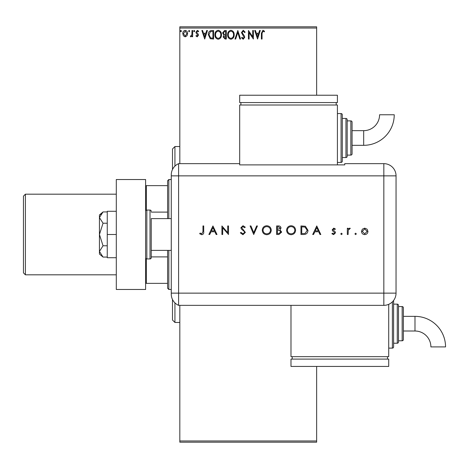 <?xml version="1.0" encoding="UTF-8"?>
<svg xmlns="http://www.w3.org/2000/svg" width="469" height="469" viewBox="0 0 469 469"><rect width="100%" height="100%" fill="white"/><g stroke="black" fill="none" stroke-linecap="round" stroke-linejoin="round"><path stroke-width="0.7" d="M186.967 35.808L185.191 36.846L183.42 35.814L182.781 33.592C182.763 31.822 183.567 30.749 185.191 30.374C186.814 30.749 187.623 31.822 187.606 33.592L186.967 35.808M192.648 30.485L192.648 36.734L191.991 36.734L191.991 35.814L190.848 36.846L190.344 36.629L190.66 35.966L191.885 34.729L191.991 30.485L192.648 30.485M197.209 36.846L195.936 35.955L196.323 35.421L197.168 36.078L197.801 35.234L196.153 33.147L195.936 32.179L197.326 30.374L198.68 31.224L198.299 31.804L197.396 31.142L196.593 32.15L198.246 34.243L198.457 35.204L197.209 36.846M211.601 30.485L213.588 30.485L213.588 39.038L210.259 38.728L208.324 34.653C208.23 32.185 209.321 30.796 211.601 30.485M226.304 30.485L226.304 39.038L225.097 39.038L223.127 36.916L223.93 35.099L222.576 32.912L224.598 30.485L226.304 30.485M237.818 30.485L240.556 39.038L239.841 39.038L237.76 32.549L235.684 39.038L234.969 39.038L237.818 30.485M252.727 30.485L253.383 30.485L253.383 39.038L249.109 32.66L249.109 39.038L248.453 39.038L248.453 30.485L252.727 36.846L252.727 30.485M262.048 33.346L262.048 39.038L261.385 39.038L261.385 33.264L262.951 30.268L264.569 31.253L264.235 31.91L262.957 31.142L262.048 33.346M179.82 28.04L179.82 26.821L316.645 26.821L316.645 28.04L179.82 28.04L179.82 163.646M179.82 305.354L179.82 440.96L316.645 440.96L316.645 442.179L179.82 442.179L179.82 440.96M316.645 28.04L316.645 95.23M316.645 366.436L316.645 440.96M257.551 39.038L254.702 30.485L255.417 30.485L256.297 33.229L258.695 33.229L259.574 30.485L260.289 30.485L257.551 39.038M243.241 30.268L245.164 32.138L244.63 32.566L243.288 31.142L242.092 32.596L244.384 35.961L244.724 37.262L243.194 39.255L241.547 37.807L242.057 37.286L243.206 38.382L244.068 37.297L241.435 32.578L243.241 30.268M234.201 34.724C234.248 37.162 233.163 38.675 230.953 39.255C228.69 38.728 227.576 37.233 227.623 34.765C227.576 32.32 228.673 30.825 230.9 30.268C233.128 30.802 234.23 32.291 234.201 34.724M221.479 34.724C221.532 37.162 220.448 38.675 218.232 39.255C215.969 38.728 214.861 37.233 214.902 34.765C214.861 32.32 215.957 30.825 218.185 30.268C220.412 30.802 221.515 32.291 221.479 34.724M204.707 39.038L201.858 30.485L202.573 30.485L203.452 33.229L205.856 33.229L206.729 30.485L207.45 30.485L204.707 39.038M194.729 31.089L194.184 31.804L193.633 31.089L194.184 30.374L194.729 31.089M189.687 31.089L189.142 31.804L188.591 31.089L189.142 30.374L189.687 31.089M181.462 31.089L180.917 31.804L180.366 31.089L180.917 30.374L181.462 31.089M256.578 34.102L257.499 36.975L258.419 34.102L256.578 34.102M228.28 34.765C228.245 36.723 229.13 37.93 230.924 38.382C232.706 37.907 233.58 36.688 233.539 34.729C233.574 32.783 232.7 31.587 230.924 31.142C229.118 31.587 228.239 32.795 228.28 34.765M224.968 38.159L225.648 38.159L225.648 35.421L223.783 36.904L224.968 38.159M225.313 34.542L225.648 34.542L225.648 31.364L224.897 31.364L223.238 32.912L224.27 34.442L225.313 34.542M215.558 34.765C215.529 36.723 216.408 37.93 218.202 38.382C219.99 37.907 220.864 36.688 220.823 34.729C220.852 32.783 219.984 31.587 218.202 31.142C216.402 31.587 215.517 32.795 215.558 34.765M212.932 38.159L212.932 31.364L210.464 31.581L208.981 34.653L210.604 37.919L212.932 38.159M203.734 34.102L204.654 36.975L205.574 34.102L203.734 34.102M183.438 33.586L185.191 36.078L186.949 33.586L185.191 31.142L183.438 33.586M172.492 169.514L172.492 148.984L174.931 146.539L174.931 166.12M174.931 302.88L174.931 322.461L179.82 322.461M174.931 322.461L172.492 320.016L172.492 299.486M168.828 250.382L168.828 289.473L167.603 288.253L167.603 250.382M167.603 218.618L167.603 180.747L168.828 179.527L168.828 218.618M168.828 289.473L171.267 289.473M168.828 179.527L171.267 179.527M167.603 283.364L145.613 283.364M167.603 256.895L151.235 256.895M167.603 212.105L151.235 212.105M145.613 185.636L146.346 185.636L146.346 210.171M167.603 185.636L146.346 185.636M146.346 258.829L146.346 283.364M23.45 272.858L23.45 196.142L25.402 194.184L25.402 274.816L23.45 272.858M116.294 194.184L25.402 194.184M116.294 274.816L25.402 274.816M171.267 218.618L151.235 218.618L151.235 257.71L151.235 250.382L171.267 250.382M151.235 211.29A1.219 1.219 0 0 0 150.01 210.065L146.838 210.065A1.219 1.219 0 0 0 145.613 211.29M146.838 210.065L146.838 258.935A1.219 1.219 0 0 1 145.613 257.71M151.235 257.71A1.219 1.219 0 0 1 150.01 258.935L150.01 210.065M146.838 258.935L150.01 258.935M145.613 179.527L145.613 289.473L116.294 289.473L116.294 179.527L145.613 179.527M116.294 234.5L107.254 234.5L107.254 257.71L116.294 257.71M107.254 234.5L107.254 211.29L116.294 211.29M103.039 257.071L99.434 251.425L99.434 254.046L103.039 257.071L107.254 257.071M103.039 245.785L99.434 234.5L99.434 251.425L103.039 245.785L107.254 245.785M103.039 223.215L99.434 217.575L99.434 234.5L103.039 223.215L107.254 223.215M100.501 214.585L103.039 211.929L99.434 214.954L99.434 217.575L103.039 211.929L107.254 211.929M171.267 293.137L383.835 293.137L383.835 175.863L178.601 175.863L178.601 305.354A12.217 12.217 0 0 1 171.267 294.157L171.267 174.843A12.217 12.217 0 0 1 178.601 163.646L239.682 163.646L239.682 164.889L344.744 164.889L344.744 163.646L383.835 163.646A12.217 12.217 0 0 1 396.053 175.863L396.041 293.137A12.206 12.206 0 0 1 383.835 305.348L178.601 305.354L178.601 163.646A12.217 12.217 0 0 0 171.267 174.843M354.91 233.896L355.619 233.187L356.334 233.896L355.619 234.611L354.91 233.896M340.764 233.896L341.479 233.187L342.188 233.896L341.479 234.611L340.764 233.896M316.757 225.947L320.814 234.5L319.975 234.5L318.715 231.756L314.834 231.756L313.538 234.5L312.7 234.5L316.757 225.947M286.606 230.261C286.835 227.518 288.318 226.005 291.044 225.73C293.829 225.947 295.347 227.447 295.593 230.22C295.353 232.97 293.858 234.465 291.114 234.717C288.371 234.482 286.864 232.999 286.606 230.261M262.265 230.261C262.499 227.518 263.977 226.005 266.709 225.73C269.487 225.947 271.006 227.447 271.258 230.22C271.012 232.97 269.517 234.465 266.773 234.717C264.029 234.482 262.529 232.999 262.265 230.261M242.942 234.717L240.339 232.853L241.06 232.419L242.942 233.843L244.613 232.395L244.308 231.551L241.365 229.024L240.89 227.723L242.995 225.73L245.275 227.178L244.578 227.705L242.907 226.609L241.652 227.688L245.381 232.407L242.942 234.717M212.932 225.947L216.989 234.5L216.15 234.5L214.89 231.756L211.015 231.756L209.713 234.5L208.875 234.5L212.932 225.947M202.954 231.639L202.954 225.947L203.722 225.947L203.722 231.721C203.956 233.433 203.288 234.436 201.729 234.717L199.665 233.732L200.116 233.075L201.77 233.843L202.954 231.639M222.687 234.5L221.919 234.5L221.919 225.947L227.729 232.677L227.729 225.947L228.497 225.947L228.497 234.5L222.687 227.787L222.687 234.5M253.717 234.5L250.094 225.947L250.921 225.947L253.77 232.688L256.619 225.947L257.44 225.947L253.717 234.5M276.628 234.5L276.628 225.947L278.299 225.947C279.887 225.853 280.79 226.556 281.013 228.069L280.028 229.886L281.67 232.073L278.944 234.5L276.628 234.5M303.619 234.5L300.969 234.5L300.969 225.947L305.407 226.257L307.986 230.332C307.822 233.081 306.368 234.471 303.619 234.5M333.793 228.139L335.394 229.03L334.872 229.564L333.793 228.907L332.978 229.751L335.212 231.838L335.505 232.806L333.67 234.611L331.882 233.761L332.392 233.187L333.629 233.843L334.737 232.835L332.498 230.742L332.21 229.781L333.793 228.139M347.341 234.5L347.341 228.251L348.109 228.251L348.109 229.171L349.634 228.139L350.302 228.356L348.244 230.256L348.109 234.5L347.341 234.5M362.344 229.177L364.724 228.139L367.098 229.171L367.954 231.393C367.772 233.369 366.694 234.441 364.724 234.611C362.748 234.447 361.669 233.374 361.488 231.393L362.344 229.177M171.267 175.863L178.601 175.863L178.601 163.646M290.991 305.348L290.991 356.663L388.719 356.663L388.719 304.322M214.485 230.883L212.979 227.617L211.431 230.883L214.485 230.883M270.49 230.22C270.255 227.993 269.007 226.785 266.744 226.609C264.493 226.803 263.256 228.022 263.033 230.261C263.267 232.477 264.504 233.668 266.744 233.843C269.018 233.673 270.267 232.466 270.49 230.22M278.439 226.826L277.396 226.826L277.396 229.564L280.245 228.081L278.439 226.826M277.906 230.443L277.396 230.443L277.396 233.621L278.486 233.621L280.902 232.073L279.506 230.543L277.906 230.443M294.825 230.22C294.591 227.993 293.342 226.785 291.085 226.609C288.828 226.803 287.591 228.022 287.374 230.261C287.608 232.477 288.845 233.668 291.085 233.843C293.36 233.673 294.602 232.466 294.825 230.22M301.737 226.826L301.737 233.621L305.161 233.404L307.218 230.332L304.961 227.066L301.737 226.826M318.31 230.883L316.804 227.617L315.25 230.883L318.31 230.883M367.186 231.399L364.718 228.907L362.256 231.399L364.718 233.843L367.186 231.399M363.68 145.32A30.561 30.561 0 0 0 394.241 114.758L379.579 114.758A15.899 15.899 0 0 1 363.68 130.658L363.68 145.32L352.072 145.32L352.072 137.992M337.41 162.421L341.074 162.421A1.219 1.219 0 0 0 342.3 161.201L342.3 157.537L345.964 157.537A1.219 1.219 0 0 0 347.183 156.318L347.183 119.665L347.183 156.318M341.074 162.421L341.074 113.557A1.219 1.219 0 0 1 342.3 114.782L342.3 161.201M345.964 157.537L345.964 118.446A1.219 1.219 0 0 1 347.183 119.665M347.183 155.092L350.853 155.092A1.219 1.219 0 0 0 352.072 153.873L352.072 145.32M350.853 155.092L350.853 120.885A1.219 1.219 0 0 1 352.072 122.11L352.072 153.873M350.853 120.885L347.183 120.885M345.964 118.446L342.3 118.446L342.3 114.782M341.074 113.557L337.41 113.557M337.41 164.889L337.41 105.003L239.682 105.003L239.682 163.646M240.902 102.564L240.902 105.003M336.191 102.564L336.191 105.003M239.682 95.23L239.682 102.564L337.41 102.564L337.41 95.23L239.682 95.23M363.68 130.658L352.072 130.658L352.072 122.11M414.989 316.352A30.561 30.561 0 0 1 445.55 346.908L430.888 346.908A15.899 15.899 0 0 0 414.989 331.008L414.989 316.352L403.381 316.352L403.381 307.799L403.381 339.562L403.381 331.008L414.989 331.008M393.608 300.453A1.219 1.219 0 0 1 393.608 300.471L393.608 346.89A1.219 1.219 0 0 1 392.389 348.115L388.719 348.115M397.272 343.226L397.272 304.135A1.219 1.219 0 0 1 398.492 305.354L398.492 342.007A1.219 1.219 0 0 1 397.272 343.226L393.608 343.226M403.381 339.562A1.219 1.219 0 0 1 402.162 340.781L402.162 306.579A1.219 1.219 0 0 1 403.381 307.799M402.162 340.781L398.492 340.781L398.492 306.579L402.162 306.579M397.272 304.135L393.608 304.135M292.21 359.107L292.21 356.663M387.5 359.107L387.5 356.663M290.991 366.436L290.991 359.107L388.719 359.107L388.719 366.436L290.991 366.436M383.835 175.863L383.835 163.646A12.217 12.217 0 0 1 396.053 175.863L383.835 175.863M383.835 305.348L383.835 293.137L396.041 293.137M392.389 348.115L392.389 301.848M174.931 146.539L179.82 146.539"/></g></svg>
